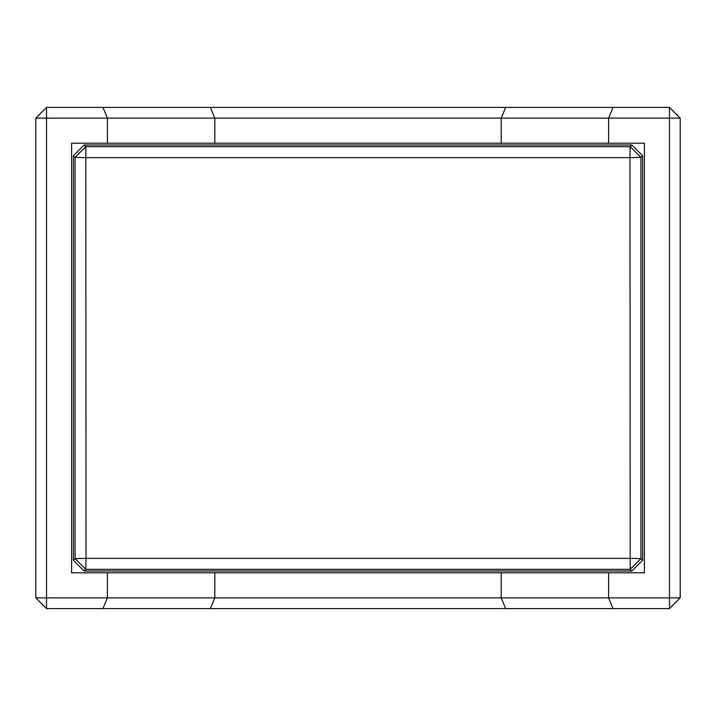 <?xml version="1.0" encoding="UTF-8"?>
<svg xmlns="http://www.w3.org/2000/svg" width="716" height="716" viewBox="0 0 716 716"><rect width="100%" height="100%" fill="white"/><g stroke="black" fill="none" stroke-linecap="round" stroke-linejoin="round"><path stroke-width="1.07" d="M680.2 597.86L680.2 118.14L669.46 118.14L669.46 597.86L680.2 597.86L669.46 608.6L669.46 597.86L608.6 597.86L613.048 608.6L669.46 608.6M102.952 608.6L107.4 597.86L46.54 597.86L46.54 118.14L35.8 118.14L35.8 597.86L46.54 597.86L46.54 608.6L613.048 608.6M680.2 118.14L669.46 107.4L46.54 107.4L35.8 118.14M505.648 608.6L501.2 597.86L608.6 597.86L608.6 572.8L644.4 572.8L644.4 143.2L107.4 143.2L107.4 118.14L102.952 107.4M210.352 608.6L214.8 597.86L501.2 597.86L501.2 572.8L608.6 572.8M214.8 572.8L107.4 572.8L107.4 597.86L214.8 597.86L214.8 572.8L501.2 572.8M35.8 597.86L46.54 608.6M613.048 107.4L608.6 118.14L669.46 118.14L669.46 107.4M46.54 107.4L46.54 118.14L214.8 118.14L214.8 143.2M210.352 107.4L214.8 118.14L501.2 118.14L501.2 143.2M505.648 107.4L501.2 118.14L608.6 118.14L608.6 143.2M107.4 572.8L71.6 572.8L71.6 143.2L107.4 143.2M84.13 144.99L73.39 155.73L73.39 560.27L84.13 571.01L631.87 571.01L642.61 560.27L642.61 155.73L631.87 144.99L84.13 144.99L85.804 146.664L630.196 146.664L629.964 157.636L86.036 157.636L75.064 157.404L73.39 155.73M73.39 560.27L75.064 558.596L75.064 157.404L85.804 146.664L86.036 558.364L629.964 558.364L640.936 558.596L642.61 560.27M631.87 144.99L630.196 146.664L640.936 157.404L640.936 558.596L630.196 569.336L631.87 571.01M642.61 155.73L640.936 157.404L629.964 157.636L630.196 569.336L85.804 569.336L75.064 558.596L86.036 558.364L85.804 569.336L84.13 571.01"/></g></svg>
